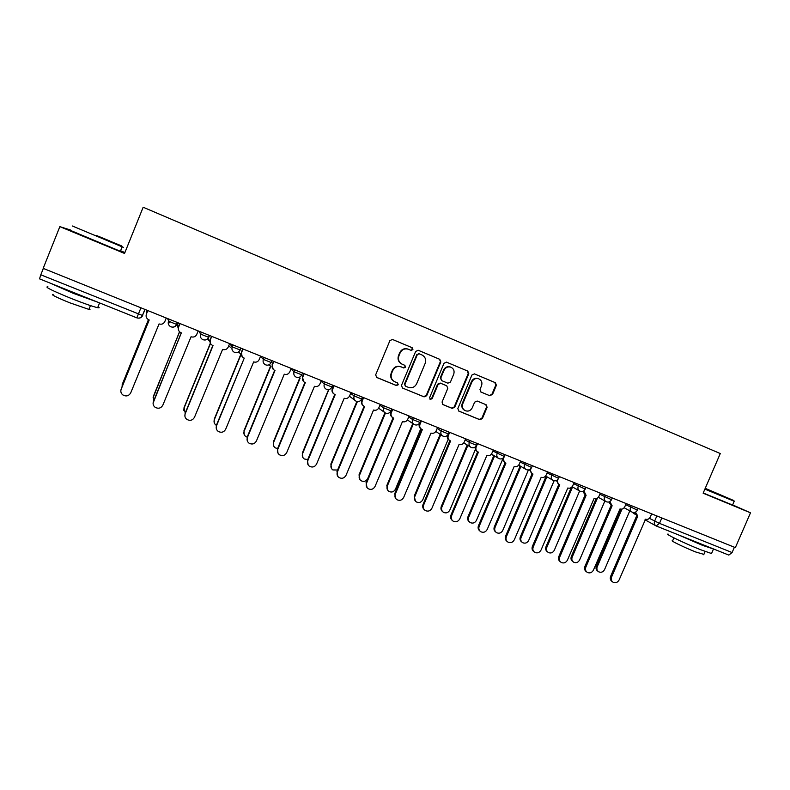 <?xml version="1.0" encoding="UTF-8"?>
<svg xmlns="http://www.w3.org/2000/svg" width="790" height="790" viewBox="0 0 790 790"><rect width="100%" height="100%" fill="white"/><g stroke="black" fill="none" stroke-linecap="round" stroke-linejoin="round"><path stroke-width="1.19" d="M412.923 349.585L412.183 347.719L392.502 339.443L389.914 340.599L375.675 374.825L376.682 377.462L396.412 385.54L398.249 384.75L397.548 382.913L394.822 381.787C391.504 379.911 390.428 377.107 391.593 373.374L392.778 370.53C394.664 367.004 397.479 365.8 401.211 366.916L403.739 367.972L405.576 367.182L404.845 365.326L402.317 364.269C398.891 362.422 397.765 359.578 398.94 355.757L400.125 352.903C401.962 349.447 404.717 348.222 408.391 349.249L411.116 350.385L412.923 349.585M410.78 350.247L412.469 349.407L411.738 347.551L392.334 339.394M376.317 377.245L395.988 385.303L397.824 384.513L397.419 382.854M394.121 381.422C391.02 379.496 390.033 376.741 391.178 373.156L392.363 370.322C394.25 366.797 397.054 365.602 400.777 366.708L403.305 367.765L405.142 366.975L404.608 365.227M489.346 395.523L492.447 394.654L496.387 385.303L495.409 382.716L474.435 373.897L471.916 375.033L457.844 408.529L458.802 411.096L479.816 419.707L482.364 418.582L487.114 407.314L486.136 404.747L477.19 401.034L474.632 402.159L472.272 407.768C470.682 410.701 468.361 411.689 465.31 410.721C462.634 409.2 461.775 406.909 462.743 403.838L472.005 381.807C473.526 378.953 475.778 377.946 478.75 378.775C481.584 380.257 482.512 382.587 481.525 385.787L479.974 389.45L480.972 392.047L489.909 395.77L489.326 395.514L491.864 394.398L495.804 385.076L494.817 382.478L474.267 373.838M735.362 547.618L43.174 268.363L59.852 226.631L124.544 253.442L143.168 207.237L720.283 453.539L703.13 493.187L750.5 512.819L735.362 547.618M440.82 361.968L439.793 359.332L418.285 350.286L415.668 351.412L401.478 385.401L402.466 388.018L424.082 396.876L426.679 395.741L440.82 361.968L439.299 359.134L418.058 350.207M446.577 362.185L467.789 371.103L468.796 373.719L454.714 407.245L452.137 408.371L443.022 404.628L442.054 402.051L447.772 388.423L446.755 385.806L440.711 383.298L438.114 384.424L432.16 398.644L430.303 399.424L429.622 397.607L443.99 363.301L446.488 362.146M124.899 252.553L120.594 250.766M70.666 230.068L59.852 226.631M750.5 512.819L732.636 504.899M734.394 547.223L732.083 552.546L728.824 555.094L656.53 526.11M140.946 307.804L136.838 317.856L39.54 278.86L40.794 274.801L142.437 315.457L145.103 309.483M43.341 268.432L40.794 274.801M408.104 349.131L407.946 349.071C404.282 348.044 401.527 349.269 399.691 352.725L400.125 352.903M401.873 364.072C398.456 362.225 397.34 359.381 398.506 355.559L399.691 352.725M402.525 388.048L423.608 396.62L426.205 395.494L440.316 361.771M419.194 353.782L417.367 354.562L404.915 384.384L405.616 386.221L408.302 387.327C412.005 388.413 414.799 387.209 416.676 383.713L425.168 363.38C426.353 359.578 425.237 356.744 421.85 354.898L419.194 353.782M418.7 353.584L417.367 354.562M405.418 386.113L404.47 384.147L416.903 354.384M446.36 362.106L467.789 371.103M442.657 404.421L451.623 408.094L454.191 406.969L468.253 373.502L467.246 370.895M446.399 385.639L440.208 383.061L437.621 384.187L431.676 398.387L432.16 398.644M429.977 399.217L431.676 398.387M453.707 374.262C454.694 371.043 453.756 368.683 450.873 367.182C447.861 366.343 445.59 367.36 444.059 370.224L440.781 378.055L441.808 380.681L447.851 383.19L450.438 382.064L453.707 374.262M450.873 367.182L450.359 366.985C447.347 366.135 445.086 367.153 443.555 370.016L444.059 370.224M441.679 380.622L440.287 377.827L443.555 370.016M480.784 391.959L489.326 395.514M478.75 378.775L478.187 378.548C475.225 377.719 472.973 378.726 471.462 381.57L472.005 381.807M464.757 410.435C462.091 408.914 461.251 406.633 462.209 403.572L471.462 381.57M458.437 410.889L479.254 419.411L481.801 418.295L486.541 407.048L485.84 404.618M147.236 310.342L146.387 314.045L147.789 310.569M148.481 319.664L122.302 384.246L122.045 386.863M122.124 384.789L148.431 319.634M146.367 312.84L146.634 311.833M147.207 310.332L146.654 311.695M147.829 310.589L146.377 314.153C145.666 316.435 146.338 318.251 148.382 319.604L149.211 319.98L121.166 389.194C120.416 391.406 120.939 393.292 122.736 394.862C126.114 396.758 128.77 396.086 130.725 392.857L159.057 323.93C161.654 324.69 163.579 323.91 164.814 321.579L166.256 318.015M120.979 389.747L149.162 319.96M178.313 322.883L177.711 324.364L178.283 328.443M179.616 331.83L153.428 396.205L153.764 400.342M153.092 397.755L179.518 331.731M177.562 327.011L177.711 324.364M178.204 322.843L177.651 324.186M208.037 338.238L209.893 341.685M210.476 343.443L184.109 407.996L185.225 413.091M183.813 410.385L184.04 407.64L210.347 343.216M208.57 340.253L207.928 338.387M180.021 323.574L178.58 327.119C177.869 329.4 178.54 331.207 180.574 332.541L181.364 332.886L153.418 401.547C152.667 403.789 153.201 405.685 155.037 407.225C158.346 409.022 160.943 408.331 162.839 405.161L191.052 336.777C193.619 337.528 195.515 336.738 196.74 334.427L198.181 330.901M153.072 403.147L181.236 332.837M178.431 329.855L178.53 326.932L179.913 323.525M211.75 336.372L210.318 339.888C209.607 342.169 210.258 343.966 212.293 345.269L213.033 345.595L185.206 413.723C184.445 415.984 184.998 417.871 186.855 419.401C190.094 421.1 192.642 420.389 194.488 417.278L222.583 349.427C225.111 350.168 226.987 349.387 228.211 347.096L229.643 343.591L232.211 346.82L240.249 350.059M184.9 416.192L185.127 413.338L212.836 345.516M210.545 343.561L210.18 339.68L211.562 336.293M96.37 235.588L121.808 245.986L96.37 235.588M122.075 246.638C123.941 247.468 123.971 247.537 122.164 246.845L72.295 225.97M97.012 235.726L109.78 240.95L97.012 235.726M98.059 306.698C99.668 307.715 99.54 308.051 97.654 307.685C92.785 306.579 83.928 303.488 71.1 298.423C51.706 290.463 43.983 286.602 47.943 286.819M97.605 302.126L73.164 293.288L50.461 283.235M89.231 308.643C90.386 309.394 90.287 309.641 88.924 309.404L69.747 302.797C55.833 297.099 50.293 294.285 53.137 294.384M120.455 251.092C122.174 251.872 122.144 251.941 120.376 251.289L70.527 230.423M81.696 295.756L66.587 289.703M705.115 488.615L733.88 500.574L705.233 488.329M734.137 501.225L704.877 489.138M705.194 488.418L723.136 496.041L705.144 488.526M711.731 553.069L711.533 553.533L700.542 549.692C684.535 543.352 663.363 533.112 668.37 534.188M713.933 549.129L702.438 545.327L679.143 535.186M703.87 554.383L695.773 552.003C684.308 547.48 669.071 540.054 672.665 540.775L673.919 537.881M732.577 505.037L703.219 492.98M702.182 544.419L691.043 539.945M238.541 351.945L241.098 354.335M241.098 354.374L214.357 419.618C213.626 421.821 214.159 423.647 215.976 425.099L216.361 425.346M214.208 422.65L214.228 419.233L240.861 354.236M239.074 352.883L238.471 351.994M268.847 364.881L270.842 366.293L244.189 431.083C243.448 433.285 243.992 435.112 245.818 436.554L247.151 437.186M244.209 434.589L243.992 430.678L270.526 366.165M298.897 377.393L300.161 378.074L273.607 442.38C272.866 444.602 273.409 446.419 275.246 447.841L277.596 448.611M273.784 446.222L273.34 441.956L299.775 377.916M216.361 428.851L216.381 425.306L244.248 358.127L216.529 425.721C215.759 427.992 216.322 429.888 218.198 431.389C221.378 433.009 223.866 432.288 225.673 429.227L253.659 361.899C256.148 362.63 258.004 361.85 259.219 359.569L260.641 356.102M242.125 356.616L241.375 352.231L242.757 348.884M243.014 348.983L241.582 352.478C240.871 354.75 241.523 356.527 243.537 357.821L243.942 358.008M273.824 361.415L272.392 364.881C271.681 367.143 272.323 368.91 274.337 370.184L274.999 370.471L247.398 437.541C246.628 439.832 247.191 441.719 249.077 443.2C252.198 444.74 254.647 444.01 256.414 440.998L284.281 374.193C286.74 374.904 288.567 374.134 289.772 371.873L291.194 368.426M247.398 441.156L247.181 437.107L274.663 370.332M273.152 369.266L272.125 364.605L273.488 361.277M304.19 373.66L302.768 377.097C302.047 379.358 302.688 381.116 304.683 382.37L305.315 382.637L277.823 449.194C277.053 451.495 277.616 453.371 279.512 454.833C282.583 456.314 284.983 455.573 286.711 452.601L314.459 386.31C316.889 387.011 318.696 386.241 319.901 383.999L321.313 380.573M277.991 453.154L277.537 448.74L304.91 382.478M303.666 381.629L302.422 376.81L303.785 373.502M328.828 389.598L302.619 453.529C301.869 455.751 302.422 457.568 304.259 458.97L307.715 459.592M302.935 457.608L302.293 453.085L328.581 389.638M334.111 385.737L332.699 389.144C331.988 391.396 332.62 393.144 334.595 394.378L335.207 394.635L307.814 460.679C307.043 462.979 307.606 464.856 309.512 466.298C312.524 467.719 314.874 466.969 316.583 464.036L344.213 398.259C346.603 398.94 348.4 398.17 349.595 395.948L350.997 392.551M308.13 464.885L307.468 460.205L334.733 394.447M333.686 393.746C332.086 392.452 331.622 390.813 332.294 388.828L333.656 385.55M357.386 401.616L331.237 464.52C330.487 466.752 331.03 468.559 332.876 469.941L337.597 470.01M331.662 468.766L330.852 464.056L356.853 401.508M363.617 397.647L362.215 401.024C361.494 403.265 362.116 404.994 364.072 406.208L364.664 406.465L337.389 472.005C336.609 474.316 337.172 476.173 339.078 477.604C342.04 478.967 344.351 478.207 346.02 475.313L373.551 410.03C375.912 410.711 377.679 409.941 378.864 407.729L380.267 404.362M337.814 476.39L336.975 471.502L364.131 406.238M363.252 405.655C361.563 404.391 361.06 402.732 361.741 400.678L363.094 397.429M385.471 413.022L359.46 475.373C358.709 477.604 359.253 479.402 361.099 480.755C363.913 482.038 366.125 481.298 367.715 478.543L393.065 417.841M359.983 479.737L359.016 474.879L384.947 412.716M367.064 487.667L366.066 482.651L393.114 417.871L393.706 418.117L366.54 483.174C365.76 485.485 366.323 487.331 368.229 488.734C371.132 490.057 373.413 489.287 375.053 486.433L402.466 421.633C404.796 422.304 406.544 421.544 407.719 419.342L409.121 416.004M392.373 417.377C390.615 416.142 390.082 414.474 390.774 412.37L392.126 409.141M392.709 409.378L391.307 412.736C390.596 414.967 391.208 416.685 393.144 417.88M413.318 423.924L387.307 486.067C386.557 488.299 387.1 490.086 388.937 491.429C391.712 492.664 393.884 491.923 395.444 489.198L420.784 428.733M387.9 490.511L386.804 485.554L412.765 423.549M421.396 420.952L419.994 424.279C419.283 426.501 419.885 428.21 421.801 429.385L422.344 429.612L395.286 494.185C394.506 496.485 395.069 498.332 396.965 499.715C399.829 500.988 402.071 500.218 403.69 497.394L430.985 433.088C433.276 433.74 435.014 432.979 436.179 430.797L437.571 427.479M395.879 498.767L394.753 493.641L421.702 429.335M421.08 428.911C419.253 427.716 418.7 426.037 419.401 423.894L419.954 422.571M439.033 433.582L440.267 434.382M440.781 434.717L414.78 496.624C414.029 498.855 414.562 500.633 416.399 501.956C419.135 503.151 421.268 502.401 422.808 499.705L448.187 439.339M415.422 501.127L414.227 496.09L440.168 434.332M466.159 444.336L467.828 445.481L441.887 507.042C441.136 509.274 441.669 511.041 443.496 512.345C446.182 513.5 448.286 512.75 449.816 510.083L475.392 449.431M442.568 511.574C440.988 510.241 440.563 508.543 441.284 506.489L467.117 445.155M466.673 444.849L465.488 443.921M492.634 454.803L494.481 456.185L468.638 517.312C467.878 519.543 468.411 521.301 470.238 522.585C472.874 523.711 474.958 522.95 476.459 520.324L502.618 459.464M469.349 521.874C467.7 520.561 467.246 518.852 467.976 516.749L493.72 455.84M493.434 455.642L491.923 454.369M528.658 469.932L529.695 470.188M518.842 465.201L520.778 466.762L495.034 527.453C494.283 529.685 494.807 531.433 496.614 532.697C499.221 533.783 501.265 533.033 502.756 530.426L528.411 469.971M495.765 532.025C494.066 530.732 493.582 529.024 494.323 526.881L519.978 466.377M519.81 466.268L518.526 465.35M545.327 476.321L546.729 477.2L521.094 537.467C520.333 539.688 520.857 541.427 522.654 542.681C525.222 543.737 527.236 542.977 528.707 540.399L554.106 480.755M521.835 542.029C520.077 540.775 519.583 539.047 520.333 536.874L545.89 476.785M545.821 476.745L545.238 476.41M571.703 487.203L572.345 487.489L546.808 547.351C546.048 549.563 546.562 551.292 548.359 552.526C550.887 553.553 552.872 552.793 554.323 550.235L579.623 491.005M547.559 551.904L547.539 551.904C545.752 550.669 545.238 548.941 545.999 546.729L571.239 487.568M449.678 432.357L448.286 435.665C447.565 437.877 448.157 439.566 450.063 440.731L450.586 440.948L423.638 505.037C422.857 507.348 423.41 509.185 425.306 510.547C428.121 511.772 430.323 510.992 431.923 508.207L459.109 444.375C461.37 445.017 463.088 444.257 464.244 442.094L465.636 438.796M424.289 509.678C422.719 508.276 422.304 506.538 423.045 504.474L449.885 440.632M449.362 440.287C447.496 439.112 446.923 437.433 447.634 435.25L447.673 435.152M477.565 443.615L476.182 446.893C475.471 449.095 476.054 450.774 477.93 451.92L478.434 452.127L451.594 515.742C450.813 518.052 451.367 519.879 453.253 521.222C456.018 522.407 458.19 521.627 459.77 518.872L486.838 455.504C489.079 456.136 490.768 455.386 491.923 453.233L493.306 449.964M452.285 520.422C450.646 519.04 450.201 517.292 450.942 515.159L477.683 451.781M477.279 451.505L477.219 451.475C475.521 450.478 474.879 448.967 475.304 446.952M504.297 456.561L503.694 457.973C502.983 460.155 503.556 461.824 505.412 462.95L505.906 463.157L479.175 526.308C478.394 528.609 478.938 530.426 480.814 531.749C483.539 532.904 485.672 532.114 487.233 529.399L514.191 466.485C516.403 467.107 518.082 466.357 519.227 464.224L520.6 460.975M479.885 530.999C478.177 529.646 477.703 527.878 478.464 525.706L505.106 462.782M504.84 462.594L502.677 458.378M530.989 468.539L530.841 468.895C530.13 471.067 530.692 472.716 532.529 473.832L533.003 474.03L506.38 536.726C505.59 539.027 506.133 540.824 508 542.128C510.686 543.253 512.789 542.463 514.33 539.768L541.18 477.318C543.352 477.93 545.011 477.18 546.157 475.057L547.529 471.837M507.111 541.427C505.343 540.103 504.85 538.326 505.62 536.104L532.154 473.625M532.006 473.526L529.715 469.566M557.543 479.856C556.94 481.959 557.523 483.529 559.271 484.566L559.735 484.764L533.211 547.006C532.43 549.297 532.964 551.084 534.82 552.378C537.457 553.464 539.54 552.674 541.061 550.008L567.803 488.003C569.946 488.605 571.585 487.855 572.73 485.751L574.093 482.552M533.951 551.697C532.144 550.403 531.621 548.625 532.401 546.364L558.836 484.319L556.417 480.557M583.84 490.827L586.101 495.35L559.695 557.148C558.905 559.429 559.438 561.206 561.275 562.48C563.882 563.537 565.926 562.747 567.427 560.11L594.06 498.539C596.183 499.142 597.813 498.391 598.938 496.308L600.301 493.128M560.456 561.848L560.416 561.808C558.57 560.544 558.046 558.767 558.826 556.486L585.163 494.876M585.232 494.915L582.773 491.36M597.428 498.135L572.197 557.098C571.437 559.31 571.94 561.028 573.718 562.243C576.216 563.25 578.181 562.48 579.613 559.952L604.873 500.988M572.987 561.7L572.869 561.601C571.091 560.387 570.577 558.678 571.338 556.476L596.055 498.717M609.841 501.571L612.122 505.788L585.815 567.151C585.035 569.432 585.558 571.2 587.385 572.454C589.942 573.481 591.967 572.691 593.458 570.074L619.982 508.948C622.066 509.53 623.675 508.79 624.801 506.716L626.154 503.556M586.634 571.891L586.466 571.763C584.639 570.518 584.126 568.751 584.906 566.479L611.134 505.294M611.302 505.393L608.784 501.996M621.987 509.096L597.25 566.726C596.49 568.928 596.993 570.637 598.761 571.842C601.22 572.819 603.155 572.049 604.577 569.551L629.798 510.863M598.089 571.348L597.862 571.18C596.095 569.985 595.591 568.287 596.351 566.084L620.782 509.155M635.515 512.127L637.797 516.097L611.598 577.026C610.818 579.297 611.332 581.055 613.149 582.289C615.667 583.287 617.662 582.497 619.133 579.909L645.549 519.208C647.612 519.79 649.202 519.05 650.328 516.986L651.671 513.856M612.457 581.786L612.181 581.588C610.374 580.354 609.85 578.606 610.64 576.335L636.76 515.584M637.026 515.722L634.459 512.473M649.39 518.339L659.492 523.375L732.083 552.546M656.846 515.939L654.594 521.173C653.873 523.306 654.396 524.896 656.144 525.952L659.492 523.375L661.832 517.954M625.67 504.682L637.392 510.133M631.23 505.61L630.499 507.299C629.788 509.451 630.321 511.061 632.099 512.127C634.39 512.977 636.138 512.335 637.362 510.202L638.132 508.395M599.817 494.244L611.48 499.685M605.268 495.132L604.538 496.841C603.827 499.004 604.37 500.623 606.167 501.709C608.458 502.559 610.216 501.907 611.44 499.764L612.22 497.937M573.619 483.658L585.212 489.099M578.961 484.517L578.231 486.245C577.51 488.418 578.063 490.047 579.88 491.143C582.181 492.002 583.948 491.341 585.183 489.178L585.963 487.341M547.065 472.934L558.599 478.365M552.289 473.763L551.558 475.491C550.837 477.683 551.4 479.332 553.237 480.438C555.548 481.298 557.325 480.636 558.56 478.454L559.35 476.607M520.146 462.051L531.611 467.483M525.261 462.851L524.52 464.599C523.8 466.801 524.372 468.46 526.229 469.586C528.55 470.455 530.327 469.783 531.581 467.571L532.361 465.725M492.861 451.021L504.267 456.462M497.848 451.791L497.108 453.559C496.387 455.771 496.969 457.44 498.855 458.585C501.176 459.454 502.963 458.773 504.227 456.551L505.017 454.685M465.201 439.832L469.309 442.361L476.538 445.284M470.06 440.583L469.309 442.361C468.589 444.582 469.181 446.271 471.087 447.426C473.427 448.305 475.225 447.624 476.498 445.372L477.288 443.496M437.156 428.476L441.126 431.004L448.414 433.947M441.877 429.217L441.126 431.004C440.405 433.236 441.008 434.935 442.933 436.11C445.284 436.998 447.101 436.307 448.374 434.046L449.164 432.16M408.726 416.962L412.548 419.48L419.915 422.453M413.298 417.683L412.548 419.48C411.827 421.732 412.439 423.45 414.385 424.635C416.745 425.543 418.582 424.842 419.865 422.551L419.697 422.897M379.891 405.26L383.565 407.808L391.03 410.82M384.315 405.991L383.565 407.808C382.844 410.059 383.456 411.797 385.421 413.002C387.811 413.911 389.648 413.209 390.951 410.899L391.751 408.993M350.651 393.381L354.157 395.958L361.741 399.009M354.917 394.131L354.157 395.958C353.436 398.229 354.068 399.967 356.053 401.192C358.453 402.12 360.319 401.419 361.623 399.078L362.422 397.163M321.007 381.303L324.334 383.94L332.017 387.041M325.095 382.103L324.334 383.94C323.614 386.211 324.246 387.979 326.25 389.223C328.679 390.161 330.556 389.46 331.879 387.09L332.679 385.165M290.957 369.009L294.068 371.744L301.869 374.894M294.838 369.888L294.068 371.744C293.347 374.035 293.999 375.803 296.013 377.067C298.472 378.035 300.368 377.324 301.711 374.934L302.511 372.989M260.493 356.468L263.366 359.381L271.286 362.571M264.137 357.505L263.366 359.381C262.645 361.672 263.307 363.459 265.341 364.743C267.82 365.731 269.746 365.01 271.098 362.59L271.898 360.645M232.981 344.944L232.211 346.82C231.49 349.121 232.161 350.918 234.205 352.222C236.724 353.239 238.669 352.528 240.042 350.079L240.841 348.113M209.518 335.474L208.748 337.37C207.494 339.7 205.597 340.48 203.04 339.73L202.605 339.522C200.542 338.199 199.88 336.382 200.591 334.081L208.748 337.37M199.041 331.247L200.591 334.081L201.371 332.185M177.553 322.577L176.772 324.493C175.528 326.833 173.603 327.613 171.005 326.853L170.531 326.625C168.458 325.282 167.786 323.456 168.507 321.155L176.772 324.493M168.003 318.726L168.507 321.155L169.277 319.239M167.51 318.528L169.702 322.784M228.744 345.773L230.295 347.185M390.991 410.909L389.579 412.637M656.144 525.952L728.824 555.094M635.14 514.349L632.622 512.345M136.848 317.847C139.494 318.617 141.44 317.827 142.684 315.477M439.299 359.134L439.793 359.332M468.253 373.502L468.796 373.719M454.191 406.969L454.714 407.245M451.623 408.094L452.137 408.371M440.208 383.061L440.711 383.298M437.621 384.187L438.114 384.424M440.287 377.827L440.781 378.055M462.209 403.572L462.743 403.838M486.541 407.048L487.114 407.314M481.801 418.295L482.364 418.582M479.254 419.411L479.816 419.707M494.817 382.478L495.409 382.716M495.804 385.076L496.387 385.303M491.864 394.398L492.447 394.654M337.389 472.005L336.975 471.502M359.016 474.879L359.46 475.373M391.307 412.736L390.774 412.37M366.54 483.174L366.066 482.651M386.804 485.554L387.307 486.067M419.994 424.279L419.401 423.894M395.286 494.185L394.753 493.641M414.227 496.09L414.78 496.624M441.284 506.489L441.887 507.042M467.976 516.749L468.638 517.312M494.323 526.881L495.034 527.453M520.333 536.874L521.094 537.467M545.999 546.729L546.808 547.351M448.286 435.665L447.634 435.25M423.638 505.037L423.045 504.474M476.182 446.893L475.689 446.597M451.594 515.742L450.942 515.159M479.175 526.308L478.464 525.706M506.38 536.726L505.62 536.104M533.211 547.006L532.401 546.364M559.695 557.148L558.826 556.486M571.338 556.476L572.197 557.098M585.815 567.151L584.906 566.479M596.351 566.084L597.25 566.726M611.598 577.026L610.64 576.335M177.355 322.498L176.545 324.483C175.133 326.991 173.129 327.712 170.531 326.625M209.33 335.394L208.53 337.37C207.128 339.848 205.163 340.569 202.605 339.522M420.655 420.655L419.865 422.551M349.466 396.225L354.898 400.323M378.637 408.183L384.434 412.301M407.423 419.934L413.526 424.052M435.813 431.488L442.183 435.626M463.819 442.874L470.425 447.012M491.449 454.082L498.263 458.22M518.704 465.122L525.706 469.27M545.604 476.005L552.763 480.162M572.138 486.739L579.445 490.896M598.326 497.315L605.772 501.492M624.159 507.753L631.743 511.93M144.896 309.404L142.437 315.457C141.193 317.787 139.326 318.587 136.838 317.856L39.54 278.86M655.799 525.765L645.005 519.8M632.514 512.305L633.511 513.421M121.808 245.986L122.154 246.845L120.376 251.289M97.654 307.685L99.58 302.925M90.455 305.592L88.924 309.404M733.88 500.574L734.187 501.324L732.537 505.136M711.533 553.533L713.4 549.228M705.134 551.469L703.712 554.748"/></g></svg>
